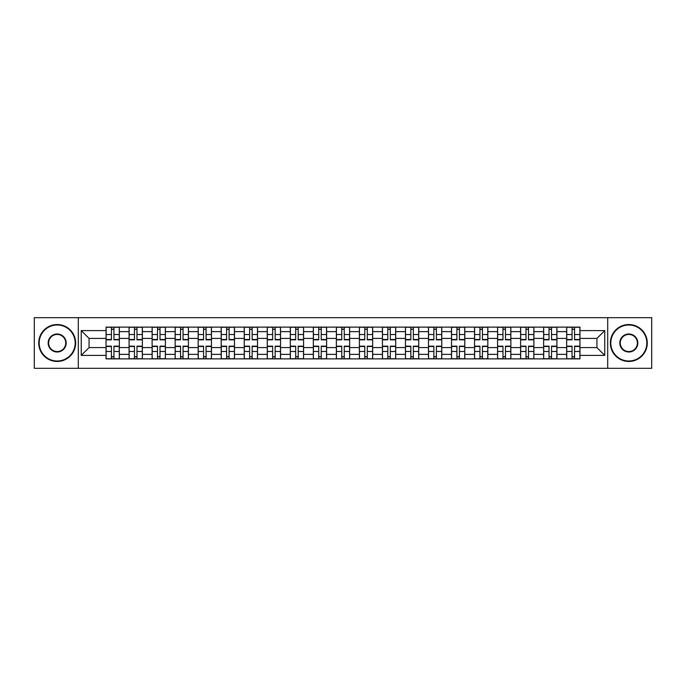 <?xml version="1.0" encoding="UTF-8"?>
<svg xmlns="http://www.w3.org/2000/svg" width="686" height="686" viewBox="0 0 686 686"><rect width="100%" height="100%" fill="white"/><g stroke="black" fill="none" stroke-linecap="round" stroke-linejoin="round"><path stroke-width="1.03" d="M607.702 368.322L651.7 368.322L651.7 317.678L34.3 317.678L34.3 368.322L607.702 368.322L607.702 317.678M129.079 358.872L129.079 331.63L119.338 331.63L119.338 358.872M119.338 331.63L119.338 327.128M129.079 331.63L129.079 327.128M142.371 327.128L142.371 358.872M152.112 358.872L152.112 327.128M165.395 327.128L165.395 358.872M175.144 358.872L175.144 327.128M188.427 327.128L188.427 358.872M198.168 358.872L198.168 327.128M211.459 327.128L211.459 358.872M221.201 358.872L221.201 327.128M234.492 327.128L234.492 358.872M244.233 358.872L244.233 327.128M257.524 327.128L257.524 358.872M267.266 358.872L267.266 327.128M280.548 327.128L280.548 358.872M290.298 358.872L290.298 327.128M303.581 327.128L303.581 358.872M313.322 358.872L313.322 327.128M326.613 327.128L326.613 358.872M336.354 358.872L336.354 327.128M349.646 327.128L349.646 358.872M359.387 358.872L359.387 327.128M372.678 327.128L372.678 358.872M382.419 358.872L382.419 327.128M395.702 327.128L395.702 358.872M405.452 358.872L405.452 327.128M418.734 327.128L418.734 358.872M428.476 358.872L428.476 327.128M441.767 327.128L441.767 358.872M451.508 358.872L451.508 327.128M464.799 327.128L464.799 358.872M474.541 358.872L474.541 327.128M487.832 327.128L487.832 358.872M497.573 358.872L497.573 327.128M510.856 327.128L510.856 358.872M520.605 358.872L520.605 327.128M533.888 327.128L533.888 358.872M543.629 358.872L543.629 327.128M556.921 327.128L556.921 358.872M566.662 358.872L566.662 327.128M566.662 347.579L556.921 347.579M543.629 347.579L533.888 347.579M520.605 347.579L510.856 347.579M497.573 347.579L487.832 347.579M474.541 347.579L464.799 347.579M451.508 347.579L441.767 347.579M428.476 347.579L418.734 347.579M405.452 347.579L395.702 347.579M382.419 347.579L372.678 347.579M359.387 347.579L349.646 347.579M336.354 347.579L326.613 347.579M313.322 347.579L303.581 347.579M290.298 347.579L280.548 347.579M267.266 347.579L257.524 347.579M244.233 347.579L234.492 347.579M221.201 347.579L211.459 347.579M198.168 347.579L188.427 347.579M175.144 347.579L165.395 347.579M152.112 347.579L142.371 347.579M129.079 347.579L119.338 347.579M566.662 338.421L556.921 338.421M543.629 338.421L533.888 338.421M520.605 338.421L510.856 338.421M497.573 338.421L487.832 338.421M474.541 338.421L464.799 338.421M451.508 338.421L441.767 338.421M428.476 338.421L418.734 338.421M405.452 338.421L395.702 338.421M382.419 338.421L372.678 338.421M359.387 338.421L349.646 338.421M336.354 338.421L326.613 338.421M313.322 338.421L303.581 338.421M290.298 338.421L280.548 338.421M267.266 338.421L257.524 338.421M244.233 338.421L234.492 338.421M221.201 338.421L211.459 338.421M198.168 338.421L188.427 338.421M175.144 338.421L165.395 338.421M152.112 338.421L142.371 338.421M129.079 338.421L119.338 338.421M89.069 347.579L106.047 347.579L106.047 338.421L89.069 338.421L89.069 347.579L81.248 355.399L81.248 330.601L106.047 330.601L106.047 338.421M579.953 338.421L579.953 347.579L596.931 347.579L596.931 338.421L579.953 338.421L579.953 327.128L106.047 327.128L106.047 330.601M579.953 330.601L604.752 330.601L604.752 355.399L579.953 355.399L579.953 347.579M106.047 347.579L106.047 358.872L579.953 358.872L579.953 355.399M106.047 355.399L81.248 355.399M78.298 368.322L78.298 317.678M113.945 356.66L111.441 356.66M111.441 329.34L113.945 329.34M136.977 356.66L134.465 356.66M134.465 329.34L136.977 329.34M160.01 356.66L157.497 356.66M157.497 329.34L160.01 329.34M183.042 356.66L180.529 356.66M180.529 329.34L183.042 329.34M206.074 356.66L203.562 356.66M203.562 329.34L206.074 329.34M229.098 356.66L226.594 356.66M226.594 329.34L229.098 329.34M252.131 356.66L249.618 356.66M249.618 329.34L252.131 329.34M275.163 356.66L272.651 356.66M272.651 329.34L275.163 329.34M298.196 356.66L295.683 356.66M295.683 329.34L298.196 329.34M321.228 356.66L318.716 356.66M318.716 329.34L321.228 329.34M344.252 356.66L341.748 356.66M341.748 329.34L344.252 329.34M367.284 356.66L364.772 356.66M364.772 329.34L367.284 329.34M390.317 356.66L387.804 356.66M387.804 329.34L390.317 329.34M413.349 356.66L410.837 356.66M410.837 329.34L413.349 329.34M436.382 356.66L433.869 356.66M433.869 329.34L436.382 329.34M459.406 356.66L456.902 356.66M456.902 329.34L459.406 329.34M482.438 356.66L479.926 356.66M479.926 329.34L482.438 329.34M505.471 356.66L502.958 356.66M502.958 329.34L505.471 329.34M528.503 356.66L525.99 356.66M525.99 329.34L528.503 329.34M551.535 356.66L549.023 356.66M549.023 329.34L551.535 329.34M574.559 356.66L572.055 356.66M572.055 329.34L574.559 329.34M81.248 330.601L89.069 338.421M596.931 347.579L604.752 355.399M596.931 338.421L604.752 330.601M113.945 339.827L113.945 327.273L119.261 327.273L119.261 339.827L113.945 339.827M111.441 329.194L113.945 329.194M113.945 327.273L106.124 327.273L106.124 339.827L111.441 339.827L111.441 327.273L109.297 327.273M111.441 346.173L111.441 358.727L106.124 358.727L106.124 346.173L111.441 346.173M113.945 356.806L111.441 356.806M111.441 358.727L119.261 358.727L119.261 346.173L113.945 346.173L113.945 358.727L116.088 358.727M136.977 339.827L136.977 327.273L142.294 327.273L142.294 339.827L136.977 339.827M134.465 329.194L136.977 329.194M136.977 327.273L129.157 327.273L129.157 339.827L134.465 339.827L134.465 327.273L132.329 327.273M160.01 339.827L160.01 327.273L165.326 327.273L165.326 339.827L160.01 339.827M157.497 329.194L160.01 329.194M160.01 327.273L152.181 327.273L152.181 339.827L157.497 339.827L157.497 327.273L155.362 327.273M134.465 346.173L134.465 358.727L129.157 358.727L129.157 346.173L134.465 346.173M136.977 356.806L134.465 356.806M134.465 358.727L142.294 358.727L142.294 346.173L136.977 346.173L136.977 358.727L139.121 358.727M157.497 346.173L157.497 358.727L152.181 358.727L152.181 346.173L157.497 346.173M160.01 356.806L157.497 356.806M157.497 358.727L165.326 358.727L165.326 346.173L160.01 346.173L160.01 358.727L162.153 358.727M57.187 361.007A18.008 18.008 0 0 0 75.194 343A18.008 18.008 0 0 0 57.187 324.993A18.008 18.008 0 0 0 39.171 343A18.008 18.008 0 0 0 57.187 361.007M57.187 324.547A18.453 18.453 0 0 1 75.64 343A18.453 18.453 0 0 1 57.187 361.453A18.453 18.453 0 0 1 38.725 343A18.453 18.453 0 0 1 57.187 324.547M57.187 352.004A9.004 9.004 0 0 1 48.174 343A9.004 9.004 0 0 1 57.187 333.996A9.004 9.004 0 0 1 66.19 343A9.004 9.004 0 0 1 57.187 352.004M57.187 334.434A8.566 8.566 0 0 0 48.62 343A8.566 8.566 0 0 0 57.187 351.566A8.566 8.566 0 0 0 65.745 343A8.566 8.566 0 0 0 57.187 334.434M628.813 361.007A18.008 18.008 0 0 0 646.829 343A18.008 18.008 0 0 0 628.813 324.993A18.008 18.008 0 0 0 610.806 343A18.008 18.008 0 0 0 628.813 361.007M628.813 324.547A18.453 18.453 0 0 1 647.275 343A18.453 18.453 0 0 1 628.813 361.453A18.453 18.453 0 0 1 610.36 343A18.453 18.453 0 0 1 628.813 324.547M628.813 352.004A9.004 9.004 0 0 1 619.81 343A9.004 9.004 0 0 1 628.813 333.996A9.004 9.004 0 0 1 637.826 343A9.004 9.004 0 0 1 628.813 352.004M628.813 334.434A8.566 8.566 0 0 0 620.255 343A8.566 8.566 0 0 0 628.813 351.566A8.566 8.566 0 0 0 637.38 343A8.566 8.566 0 0 0 628.813 334.434M183.042 339.827L183.042 327.273L188.358 327.273L188.358 339.827L183.042 339.827M180.529 329.194L183.042 329.194M183.042 327.273L175.213 327.273L175.213 339.827L180.529 339.827L180.529 327.273L178.386 327.273M206.074 339.827L206.074 327.273L211.382 327.273L211.382 339.827L206.074 339.827M203.562 329.194L206.074 329.194M206.074 327.273L198.245 327.273L198.245 339.827L203.562 339.827L203.562 327.273L201.418 327.273M229.098 339.827L229.098 327.273L234.415 327.273L234.415 339.827L229.098 339.827M226.594 329.194L229.098 329.194M229.098 327.273L221.278 327.273L221.278 339.827L226.594 339.827L226.594 327.273L224.451 327.273M180.529 346.173L180.529 358.727L175.213 358.727L175.213 346.173L180.529 346.173M183.042 356.806L180.529 356.806M180.529 358.727L188.358 358.727L188.358 346.173L183.042 346.173L183.042 358.727L185.177 358.727M203.562 346.173L203.562 358.727L198.245 358.727L198.245 346.173L203.562 346.173M206.074 356.806L203.562 356.806M203.562 358.727L211.382 358.727L211.382 346.173L206.074 346.173L206.074 358.727L208.21 358.727M226.594 346.173L226.594 358.727L221.278 358.727L221.278 346.173L226.594 346.173M229.098 356.806L226.594 356.806M226.594 358.727L234.415 358.727L234.415 346.173L229.098 346.173L229.098 358.727L231.242 358.727M252.131 339.827L252.131 327.273L257.447 327.273L257.447 339.827L252.131 339.827M249.618 329.194L252.131 329.194M252.131 327.273L244.31 327.273L244.31 339.827L249.618 339.827L249.618 327.273L247.483 327.273M249.618 346.173L249.618 358.727L244.31 358.727L244.31 346.173L249.618 346.173M252.131 356.806L249.618 356.806M249.618 358.727L257.447 358.727L257.447 346.173L252.131 346.173L252.131 358.727L254.274 358.727M275.163 339.827L275.163 327.273L280.48 327.273L280.48 339.827L275.163 339.827M272.651 329.194L275.163 329.194M275.163 327.273L267.334 327.273L267.334 339.827L272.651 339.827L272.651 327.273L270.516 327.273M272.651 346.173L272.651 358.727L267.334 358.727L267.334 346.173L272.651 346.173M275.163 356.806L272.651 356.806M272.651 358.727L280.48 358.727L280.48 346.173L275.163 346.173L275.163 358.727L277.307 358.727M298.196 339.827L298.196 327.273L303.512 327.273L303.512 339.827L298.196 339.827M295.683 329.194L298.196 329.194M298.196 327.273L290.367 327.273L290.367 339.827L295.683 339.827L295.683 327.273L293.539 327.273M295.683 346.173L295.683 358.727L290.367 358.727L290.367 346.173L295.683 346.173M298.196 356.806L295.683 356.806M295.683 358.727L303.512 358.727L303.512 346.173L298.196 346.173L298.196 358.727L300.331 358.727M321.228 339.827L321.228 327.273L326.536 327.273L326.536 339.827L321.228 339.827M318.716 329.194L321.228 329.194M321.228 327.273L313.399 327.273L313.399 339.827L318.716 339.827L318.716 327.273L316.572 327.273M318.716 346.173L318.716 358.727L313.399 358.727L313.399 346.173L318.716 346.173M321.228 356.806L318.716 356.806M318.716 358.727L326.536 358.727L326.536 346.173L321.228 346.173L321.228 358.727L323.363 358.727M344.252 339.827L344.252 327.273L349.568 327.273L349.568 339.827L344.252 339.827M341.748 329.194L344.252 329.194M344.252 327.273L336.432 327.273L336.432 339.827L341.748 339.827L341.748 327.273L339.604 327.273M341.748 346.173L341.748 358.727L336.432 358.727L336.432 346.173L341.748 346.173M344.252 356.806L341.748 356.806M341.748 358.727L349.568 358.727L349.568 346.173L344.252 346.173L344.252 358.727L346.396 358.727M367.284 339.827L367.284 327.273L372.601 327.273L372.601 339.827L367.284 339.827M364.772 329.194L367.284 329.194M367.284 327.273L359.464 327.273L359.464 339.827L364.772 339.827L364.772 327.273L362.637 327.273M364.772 346.173L364.772 358.727L359.464 358.727L359.464 346.173L364.772 346.173M367.284 356.806L364.772 356.806M364.772 358.727L372.601 358.727L372.601 346.173L367.284 346.173L367.284 358.727L369.428 358.727M390.317 339.827L390.317 327.273L395.633 327.273L395.633 339.827L390.317 339.827M387.804 329.194L390.317 329.194M390.317 327.273L382.488 327.273L382.488 339.827L387.804 339.827L387.804 327.273L385.669 327.273M387.804 346.173L387.804 358.727L382.488 358.727L382.488 346.173L387.804 346.173M390.317 356.806L387.804 356.806M387.804 358.727L395.633 358.727L395.633 346.173L390.317 346.173L390.317 358.727L392.461 358.727M413.349 339.827L413.349 327.273L418.666 327.273L418.666 339.827L413.349 339.827M410.837 329.194L413.349 329.194M413.349 327.273L405.52 327.273L405.52 339.827L410.837 339.827L410.837 327.273L408.693 327.273M410.837 346.173L410.837 358.727L405.52 358.727L405.52 346.173L410.837 346.173M413.349 356.806L410.837 356.806M410.837 358.727L418.666 358.727L418.666 346.173L413.349 346.173L413.349 358.727L415.484 358.727M436.382 339.827L436.382 327.273L441.69 327.273L441.69 339.827L436.382 339.827M433.869 329.194L436.382 329.194M436.382 327.273L428.553 327.273L428.553 339.827L433.869 339.827L433.869 327.273L431.726 327.273M433.869 346.173L433.869 358.727L428.553 358.727L428.553 346.173L433.869 346.173M436.382 356.806L433.869 356.806M433.869 358.727L441.69 358.727L441.69 346.173L436.382 346.173L436.382 358.727L438.517 358.727M459.406 339.827L459.406 327.273L464.722 327.273L464.722 339.827L459.406 339.827M456.902 329.194L459.406 329.194M459.406 327.273L451.585 327.273L451.585 339.827L456.902 339.827L456.902 327.273L454.758 327.273M456.902 346.173L456.902 358.727L451.585 358.727L451.585 346.173L456.902 346.173M459.406 356.806L456.902 356.806M456.902 358.727L464.722 358.727L464.722 346.173L459.406 346.173L459.406 358.727L461.549 358.727M482.438 339.827L482.438 327.273L487.755 327.273L487.755 339.827L482.438 339.827M479.926 329.194L482.438 329.194M482.438 327.273L474.618 327.273L474.618 339.827L479.926 339.827L479.926 327.273L477.79 327.273M479.926 346.173L479.926 358.727L474.618 358.727L474.618 346.173L479.926 346.173M482.438 356.806L479.926 356.806M479.926 358.727L487.755 358.727L487.755 346.173L482.438 346.173L482.438 358.727L484.582 358.727M505.471 339.827L505.471 327.273L510.787 327.273L510.787 339.827L505.471 339.827M502.958 329.194L505.471 329.194M505.471 327.273L497.642 327.273L497.642 339.827L502.958 339.827L502.958 327.273L500.823 327.273M502.958 346.173L502.958 358.727L497.642 358.727L497.642 346.173L502.958 346.173M505.471 356.806L502.958 356.806M502.958 358.727L510.787 358.727L510.787 346.173L505.471 346.173L505.471 358.727L507.614 358.727M528.503 339.827L528.503 327.273L533.819 327.273L533.819 339.827L528.503 339.827M525.99 329.194L528.503 329.194M528.503 327.273L520.674 327.273L520.674 339.827L525.99 339.827L525.99 327.273L523.847 327.273M525.99 346.173L525.99 358.727L520.674 358.727L520.674 346.173L525.99 346.173M528.503 356.806L525.99 356.806M525.99 358.727L533.819 358.727L533.819 346.173L528.503 346.173L528.503 358.727L530.638 358.727M551.535 339.827L551.535 327.273L556.843 327.273L556.843 339.827L551.535 339.827M549.023 329.194L551.535 329.194M551.535 327.273L543.706 327.273L543.706 339.827L549.023 339.827L549.023 327.273L546.879 327.273M549.023 346.173L549.023 358.727L543.706 358.727L543.706 346.173L549.023 346.173M551.535 356.806L549.023 356.806M549.023 358.727L556.843 358.727L556.843 346.173L551.535 346.173L551.535 358.727L553.671 358.727M574.559 339.827L574.559 327.273L579.876 327.273L579.876 339.827L574.559 339.827M572.055 329.194L574.559 329.194M574.559 327.273L566.739 327.273L566.739 339.827L572.055 339.827L572.055 327.273L569.912 327.273M572.055 346.173L572.055 358.727L566.739 358.727L566.739 346.173L572.055 346.173M574.559 356.806L572.055 356.806M572.055 358.727L579.876 358.727L579.876 346.173L574.559 346.173L574.559 358.727L576.703 358.727M543.629 331.63L533.888 331.63M520.605 331.63L510.856 331.63M497.573 331.63L487.832 331.63M474.541 331.63L464.799 331.63M451.508 331.63L441.767 331.63M428.476 331.63L418.734 331.63M405.452 331.63L395.702 331.63M382.419 331.63L372.678 331.63M359.387 331.63L349.646 331.63M336.354 331.63L326.613 331.63M313.322 331.63L303.581 331.63M290.298 331.63L280.548 331.63M267.266 331.63L257.524 331.63M244.233 331.63L234.492 331.63M221.201 331.63L211.459 331.63M198.168 331.63L188.427 331.63M175.144 331.63L165.395 331.63M152.112 331.63L142.371 331.63M566.662 331.63L556.921 331.63M543.629 354.37L533.888 354.37M520.605 354.37L510.856 354.37M497.573 354.37L487.832 354.37M474.541 354.37L464.799 354.37M451.508 354.37L441.767 354.37M428.476 354.37L418.734 354.37M405.452 354.37L395.702 354.37M382.419 354.37L372.678 354.37M359.387 354.37L349.646 354.37M336.354 354.37L326.613 354.37M313.322 354.37L303.581 354.37M290.298 354.37L280.548 354.37M267.266 354.37L257.524 354.37M244.233 354.37L234.492 354.37M221.201 354.37L211.459 354.37M198.168 354.37L188.427 354.37M175.144 354.37L165.395 354.37M152.112 354.37L142.371 354.37M129.079 354.37L119.338 354.37M566.662 354.37L556.921 354.37M113.945 339.51L119.261 339.51M113.945 334.528L119.261 334.528M106.124 339.51L111.441 339.51M106.124 334.528L111.441 334.528M111.441 346.49L106.124 346.49M111.441 351.472L106.124 351.472M119.261 346.49L113.945 346.49M119.261 351.472L113.945 351.472M136.977 339.51L142.294 339.51M136.977 334.528L142.294 334.528M129.157 339.51L134.465 339.51M129.157 334.528L134.465 334.528M160.01 339.51L165.326 339.51M160.01 334.528L165.326 334.528M152.181 339.51L157.497 339.51M152.181 334.528L157.497 334.528M134.465 346.49L129.157 346.49M134.465 351.472L129.157 351.472M142.294 346.49L136.977 346.49M142.294 351.472L136.977 351.472M157.497 346.49L152.181 346.49M157.497 351.472L152.181 351.472M165.326 346.49L160.01 346.49M165.326 351.472L160.01 351.472M183.042 339.51L188.358 339.51M183.042 334.528L188.358 334.528M175.213 339.51L180.529 339.51M175.213 334.528L180.529 334.528M206.074 339.51L211.382 339.51M206.074 334.528L211.382 334.528M198.245 339.51L203.562 339.51M198.245 334.528L203.562 334.528M229.098 339.51L234.415 339.51M229.098 334.528L234.415 334.528M221.278 339.51L226.594 339.51M221.278 334.528L226.594 334.528M180.529 346.49L175.213 346.49M180.529 351.472L175.213 351.472M188.358 346.49L183.042 346.49M188.358 351.472L183.042 351.472M203.562 346.49L198.245 346.49M203.562 351.472L198.245 351.472M211.382 346.49L206.074 346.49M211.382 351.472L206.074 351.472M226.594 346.49L221.278 346.49M226.594 351.472L221.278 351.472M234.415 346.49L229.098 346.49M234.415 351.472L229.098 351.472M252.131 339.51L257.447 339.51M252.131 334.528L257.447 334.528M244.31 339.51L249.618 339.51M244.31 334.528L249.618 334.528M249.618 346.49L244.31 346.49M249.618 351.472L244.31 351.472M257.447 346.49L252.131 346.49M257.447 351.472L252.131 351.472M275.163 339.51L280.48 339.51M275.163 334.528L280.48 334.528M267.334 339.51L272.651 339.51M267.334 334.528L272.651 334.528M272.651 346.49L267.334 346.49M272.651 351.472L267.334 351.472M280.48 346.49L275.163 346.49M280.48 351.472L275.163 351.472M298.196 339.51L303.512 339.51M298.196 334.528L303.512 334.528M290.367 339.51L295.683 339.51M290.367 334.528L295.683 334.528M295.683 346.49L290.367 346.49M295.683 351.472L290.367 351.472M303.512 346.49L298.196 346.49M303.512 351.472L298.196 351.472M321.228 339.51L326.536 339.51M321.228 334.528L326.536 334.528M313.399 339.51L318.716 339.51M313.399 334.528L318.716 334.528M318.716 346.49L313.399 346.49M318.716 351.472L313.399 351.472M326.536 346.49L321.228 346.49M326.536 351.472L321.228 351.472M344.252 339.51L349.568 339.51M344.252 334.528L349.568 334.528M336.432 339.51L341.748 339.51M336.432 334.528L341.748 334.528M341.748 346.49L336.432 346.49M341.748 351.472L336.432 351.472M349.568 346.49L344.252 346.49M349.568 351.472L344.252 351.472M367.284 339.51L372.601 339.51M367.284 334.528L372.601 334.528M359.464 339.51L364.772 339.51M359.464 334.528L364.772 334.528M364.772 346.49L359.464 346.49M364.772 351.472L359.464 351.472M372.601 346.49L367.284 346.49M372.601 351.472L367.284 351.472M390.317 339.51L395.633 339.51M390.317 334.528L395.633 334.528M382.488 339.51L387.804 339.51M382.488 334.528L387.804 334.528M387.804 346.49L382.488 346.49M387.804 351.472L382.488 351.472M395.633 346.49L390.317 346.49M395.633 351.472L390.317 351.472M413.349 339.51L418.666 339.51M413.349 334.528L418.666 334.528M405.52 339.51L410.837 339.51M405.52 334.528L410.837 334.528M410.837 346.49L405.52 346.49M410.837 351.472L405.52 351.472M418.666 346.49L413.349 346.49M418.666 351.472L413.349 351.472M436.382 339.51L441.69 339.51M436.382 334.528L441.69 334.528M428.553 339.51L433.869 339.51M428.553 334.528L433.869 334.528M433.869 346.49L428.553 346.49M433.869 351.472L428.553 351.472M441.69 346.49L436.382 346.49M441.69 351.472L436.382 351.472M459.406 339.51L464.722 339.51M459.406 334.528L464.722 334.528M451.585 339.51L456.902 339.51M451.585 334.528L456.902 334.528M456.902 346.49L451.585 346.49M456.902 351.472L451.585 351.472M464.722 346.49L459.406 346.49M464.722 351.472L459.406 351.472M482.438 339.51L487.755 339.51M482.438 334.528L487.755 334.528M474.618 339.51L479.926 339.51M474.618 334.528L479.926 334.528M479.926 346.49L474.618 346.49M479.926 351.472L474.618 351.472M487.755 346.49L482.438 346.49M487.755 351.472L482.438 351.472M505.471 339.51L510.787 339.51M505.471 334.528L510.787 334.528M497.642 339.51L502.958 339.51M497.642 334.528L502.958 334.528M502.958 346.49L497.642 346.49M502.958 351.472L497.642 351.472M510.787 346.49L505.471 346.49M510.787 351.472L505.471 351.472M528.503 339.51L533.819 339.51M528.503 334.528L533.819 334.528M520.674 339.51L525.99 339.51M520.674 334.528L525.99 334.528M525.99 346.49L520.674 346.49M525.99 351.472L520.674 351.472M533.819 346.49L528.503 346.49M533.819 351.472L528.503 351.472M551.535 339.51L556.843 339.51M551.535 334.528L556.843 334.528M543.706 339.51L549.023 339.51M543.706 334.528L549.023 334.528M549.023 346.49L543.706 346.49M549.023 351.472L543.706 351.472M556.843 346.49L551.535 346.49M556.843 351.472L551.535 351.472M574.559 339.51L579.876 339.51M574.559 334.528L579.876 334.528M566.739 339.51L572.055 339.51M566.739 334.528L572.055 334.528M572.055 346.49L566.739 346.49M572.055 351.472L566.739 351.472M579.876 346.49L574.559 346.49M579.876 351.472L574.559 351.472"/></g></svg>
